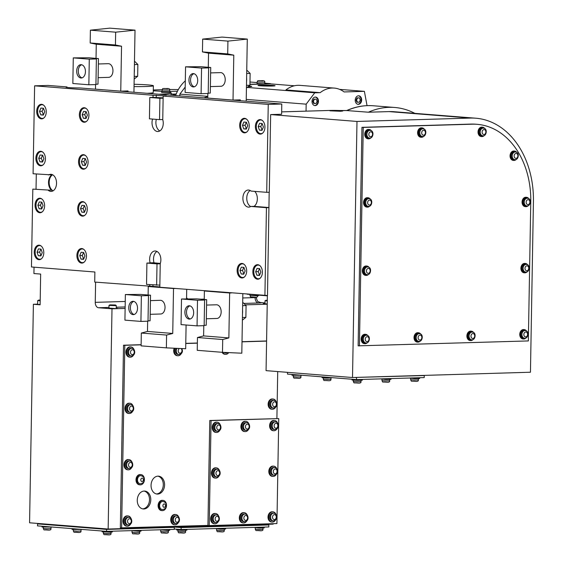 <?xml version="1.0" encoding="UTF-8"?>
<svg xmlns="http://www.w3.org/2000/svg" width="563" height="563" viewBox="0 0 563 563"><rect width="100%" height="100%" fill="white"/><g stroke="black" fill="none" stroke-linecap="round" stroke-linejoin="round"><path stroke-width="0.84" d="M189.893 305.857A6.672 4.377 -91.7 0 0 186.515 312.514A6.672 4.377 -91.7 0 0 190.28 318.961M189.161 319.094A6.672 4.377 -91.7 0 0 189.478 319.101A6.672 4.377 -91.7 0 0 193.651 312.303A6.672 4.377 -91.7 0 0 189.084 305.765A6.672 4.377 -91.7 0 0 184.896 312.324A6.672 4.377 -91.7 0 0 189.161 319.094M273.21 523.681L273.203 524.132L108.159 529.037L29.572 522.788L33.386 304.266L40.121 304.801L40.656 274.075L33.921 273.541L34.033 267.165M37.637 304.14L33.386 304.266M32.816 189.112L51.557 190.252L32.816 189.112L31.458 266.961L94.887 272.006L94.718 282.077L159.836 286.905M36.039 189.013L36.306 174.002M66.983 87.42L66.99 86.927L48.158 85.428L34.617 85.829L33.083 173.749L51.824 174.889A8.551 5.609 88.3 0 0 48.524 182.313A8.551 5.609 88.3 0 0 51.557 190.252M178.337 89.559L169.639 89.496M162.067 89.721L153.291 89.981M125.127 308.418L112.002 308.813L98.532 307.743A5.13 3.364 -91.7 0 1 95.253 302.352L95.604 282.147M158.942 94.239A39.326 2.125 1 0 0 171.201 92.909L171.173 94.619A39.326 2.125 -179 0 1 169.977 95.112M162.031 91.262L161.602 91.361A39.326 2.125 1 0 0 161.532 91.34A39.326 2.125 1 0 0 153.277 90.812M171.201 92.909A39.326 2.125 1 0 0 170.132 92.395M170.146 91.509L161.602 91.361L161.658 92.431L170.132 92.529L170.146 91.509L169.723 91.396M147.133 93.296A21.373 1.154 1 0 0 153.249 92.599L153.368 85.766A21.373 1.154 1 0 0 134.078 84.281M134.043 86.582A21.373 1.154 1 0 0 146.028 86.512A21.373 1.154 1 0 0 153.368 85.766M162.053 89.911L162.102 91.403L169.723 91.502L169.744 90.045C169.977 88.898 169.006 88.384 166.838 88.504C161.363 88.792 163.369 87.884 162.053 89.911L169.744 90.045M115.661 32.182L90.397 30.177L109.764 28.15L135.021 30.156L115.661 32.182L115.436 44.991L121.538 46.236L96.273 44.224L90.171 42.978L115.436 44.991M197.057 325.871L197.5 300.269L181.504 298.995L181.054 324.605L197.057 325.871L204.144 325.66L204.594 300.058L201.505 299.812L206.663 299.657L206.213 325.266L204.151 325.33M206.663 299.657L196.839 298.876L181.504 298.995M133.755 301.395A6.672 4.377 -91.7 0 0 130.384 308.052A6.672 4.377 -91.7 0 0 134.142 314.499M133.03 314.626A6.672 4.377 -91.7 0 0 133.34 314.633A6.672 4.377 -91.7 0 0 137.52 308.32A6.672 4.377 -91.7 0 0 132.945 301.304A6.672 4.377 -91.7 0 0 128.765 307.862A6.672 4.377 -91.7 0 0 133.03 314.626M197.5 300.269L204.594 300.058M125.366 294.533L124.923 320.136L140.919 321.41L141.369 295.8L125.366 294.533L140.708 294.414L150.532 295.195L150.082 320.797L148.02 320.861M256.271 297.18L256.264 297.482C257.622 303.429 258.846 301.247 260.036 302.465L264.983 302.95M40.191 300.797L37.7 300.565L40.205 299.98M40.128 304.569L37.637 304.337L37.7 300.565M108.955 308.088L116.091 308.644L117.927 308.461L116.224 308.214M264.976 303.457L263.259 303.64L267.228 303.985M267.228 304.203L245.341 304.85M244.053 264.3A6.84 4.49 -91.7 0 0 242.35 263.85A6.84 4.49 -91.7 0 0 238.058 270.571A6.84 4.49 -91.7 0 0 242.428 277.51A6.84 4.49 -91.7 0 0 242.752 277.524A6.84 4.49 -91.7 0 0 244.426 276.968M259.768 265.553A6.84 4.49 -91.7 0 0 258.065 265.096A6.84 4.49 -91.7 0 0 253.779 271.823A6.84 4.49 -91.7 0 0 258.15 278.762A6.84 4.49 -91.7 0 0 258.473 278.769A6.84 4.49 -91.7 0 0 260.148 278.213M262.302 120.44A6.84 4.49 -91.7 0 0 260.599 119.989A6.84 4.49 -91.7 0 0 256.306 126.717A6.84 4.49 -91.7 0 0 260.683 133.656A6.84 4.49 -91.7 0 0 261.007 133.663A6.84 4.49 -91.7 0 0 262.682 133.107M246.587 119.194A6.84 4.49 -91.7 0 0 244.877 118.737A6.84 4.49 -91.7 0 0 240.591 125.465A6.84 4.49 -91.7 0 0 244.961 132.404A6.84 4.49 -91.7 0 0 245.285 132.411A6.84 4.49 -91.7 0 0 246.96 131.862M83.831 249.423A6.84 4.49 -91.7 0 0 82.121 248.966A6.84 4.49 -91.7 0 0 77.835 255.693A6.84 4.49 -91.7 0 0 82.205 262.632A6.84 4.49 -91.7 0 0 82.529 262.639A6.84 4.49 -91.7 0 0 84.204 262.084M41.169 246.031A6.84 4.49 -91.7 0 0 39.459 245.574A6.84 4.49 -91.7 0 0 35.173 252.301A6.84 4.49 -91.7 0 0 39.544 259.24A6.84 4.49 -91.7 0 0 39.867 259.247A6.84 4.49 -91.7 0 0 41.542 258.691M41.986 199.084A6.84 4.49 -91.7 0 0 40.283 198.626A6.84 4.49 -91.7 0 0 35.99 205.354A6.84 4.49 -91.7 0 0 40.367 212.293A6.84 4.49 -91.7 0 0 40.691 212.3A6.84 4.49 -91.7 0 0 42.366 211.744M84.647 202.476A6.84 4.49 -91.7 0 0 82.944 202.018A6.84 4.49 -91.7 0 0 78.651 208.746A6.84 4.49 -91.7 0 0 83.028 215.685A6.84 4.49 -91.7 0 0 83.352 215.692A6.84 4.49 -91.7 0 0 85.027 215.143M85.47 155.529A6.84 4.49 -91.7 0 0 83.76 155.071A6.84 4.49 -91.7 0 0 79.474 161.799A6.84 4.49 -91.7 0 0 83.845 168.738A6.84 4.49 -91.7 0 0 84.168 168.745A6.84 4.49 -91.7 0 0 85.843 168.196M86.287 108.582A6.84 4.49 -91.7 0 0 84.584 108.124A6.84 4.49 -91.7 0 0 80.291 114.852A6.84 4.49 -91.7 0 0 84.668 121.791A6.84 4.49 -91.7 0 0 84.985 121.798A6.84 4.49 -91.7 0 0 86.667 121.249M42.809 152.137A6.84 4.49 -91.7 0 0 41.099 151.679A6.84 4.49 -91.7 0 0 36.813 158.407A6.84 4.49 -91.7 0 0 41.183 165.346A6.84 4.49 -91.7 0 0 41.507 165.353A6.84 4.49 -91.7 0 0 43.182 164.797M43.625 105.19A6.84 4.49 -91.7 0 0 41.922 104.732A6.84 4.49 -91.7 0 0 37.63 111.46A6.84 4.49 -91.7 0 0 42.007 118.399A6.84 4.49 -91.7 0 0 42.324 118.406A6.84 4.49 -91.7 0 0 44.005 117.85M530.452 372.234L533.428 201.519A85.499 64.33 94.5 0 0 475.735 118.202A85.499 64.33 94.5 0 0 470.45 118.075L356.984 121.446L352.515 377.52L530.452 372.234M423.65 375.401L356.597 377.393M356.597 377.604L354.683 377.449M358.145 345.379L361.946 127.724M246.545 81.748A14.962 9.824 -91.7 0 0 246.615 77.736M414.875 113.367A89.77 67.546 94.5 0 0 394.684 107.47A89.77 67.546 94.5 0 0 368.413 112.213L346.344 110.531A2.562 1.682 88.3 0 1 346.463 110.538A7.692 0.415 -179 0 1 339.123 110.489A2.562 0.76 92 0 1 339.165 110.489L330.038 110.432A2.562 1.682 88.3 0 1 330.157 110.439L281.648 111.875L330.038 110.432A2.562 1.682 88.3 0 0 329.918 110.447M108.159 529.037L112.002 308.813M241.316 267.165L239.958 270.479L241.196 273.998L243.786 274.202L245.144 270.887L243.906 267.376L241.316 267.165M259.508 275.455L260.859 272.14L259.62 268.621L257.031 268.417L255.672 271.725L256.911 275.244L259.508 275.455M259.564 123.311L258.206 126.619L259.444 130.137L262.034 130.342L263.393 127.034L262.154 123.515L259.564 123.311M243.849 122.058L242.491 125.373L243.73 128.885L246.32 129.096L247.678 125.781L246.439 122.262L243.849 122.058M83.563 259.325L84.922 256.01L83.683 252.491L81.093 252.287L79.735 255.595L80.973 259.114L83.563 259.325M40.902 255.926L42.26 252.618L41.022 249.099L38.425 248.895L37.074 252.203L38.312 255.722L40.902 255.926M41.718 208.979L43.077 205.671L41.838 202.152L39.248 201.948L37.89 205.256L39.129 208.774L41.718 208.979M84.38 212.378L85.738 209.063L84.499 205.544L81.909 205.34L80.551 208.648L81.79 212.167L84.38 212.378M85.203 165.431L86.561 162.116L85.323 158.597L82.726 158.393L81.375 161.708L82.606 165.219L85.203 165.431M86.019 118.483L87.378 115.169L86.139 111.65L83.549 111.446L82.191 114.761L83.43 118.272L86.019 118.483M42.542 162.038L43.9 158.724L42.661 155.205L40.064 155.001L38.713 158.309L39.945 161.827L42.542 162.038M43.358 115.091L44.716 111.777L43.478 108.258L40.888 108.054L39.53 111.361L40.768 114.88L43.358 115.091M423.643 375.577L354.359 377.463M477.114 124.317L475.826 124.212A79.51 59.826 94.5 0 0 470.907 124.092L361.953 127.329L358.138 345.844L528.34 340.932L530.768 201.8A79.51 59.826 94.5 0 0 477.114 124.317A79.51 59.826 94.5 0 0 472.195 124.198L363.241 127.428L359.426 345.949M246.481 85.33L249.93 85.224L246.439 87.969M246.693 73.5L250.134 73.401L249.93 85.224M246.749 70.108L250.134 73.401M315.167 105.605A4.272 3.216 94.5 0 0 318.461 101.417A4.272 3.216 94.5 0 0 315.583 97.075A4.272 3.216 94.5 0 0 312.036 101.08A4.272 3.216 94.5 0 0 314.9 105.598A4.272 3.216 94.5 0 0 315.167 105.605M358.364 104.324A4.272 3.216 94.5 0 0 361.657 100.137A4.272 3.216 94.5 0 0 358.779 95.794A4.272 3.216 94.5 0 0 355.232 99.799A4.272 3.216 94.5 0 0 358.096 104.317A4.272 3.216 94.5 0 0 358.364 104.324M306.047 111.143L306.173 104.162L314.745 92.818L320.178 92.656A31.634 23.801 -85.5 0 1 334.183 88.081A31.634 23.801 -85.5 0 1 344.127 91.945L364.388 91.347L367.048 105.654M317.103 101.284L316.209 99.172L314.351 99.229L313.38 101.389L314.274 103.501L316.132 103.444L317.103 101.284M360.299 99.996L359.405 97.892L357.54 97.948L356.576 100.108L357.47 102.213L359.328 102.163L360.299 99.996M40.198 300.255L38.573 300.072M123.522 345.583L120.348 527.418M243.779 267.362L242.533 270.402L239.958 270.479M242.533 270.402L243.899 273.928M243.772 273.921L241.196 273.998M259.501 268.614L258.255 271.655L259.613 275.18M259.494 275.166L256.911 275.244M258.255 271.655L255.672 271.725M262.034 123.508L260.789 126.541L258.206 126.619M260.789 126.541L262.147 130.074M262.02 130.06L259.444 130.137M246.312 122.255L245.067 125.296L242.491 125.373M245.067 125.296L246.432 128.821M246.305 128.807L243.73 128.885M83.556 252.484L82.311 255.525L83.676 259.05M83.549 259.036L80.973 259.114M82.311 255.525L79.735 255.595M40.895 249.092L39.649 252.125L41.015 255.658M40.888 255.644L38.312 255.722M39.649 252.125L37.074 252.203M41.718 202.145L40.473 205.178L41.831 208.711M41.704 208.697L39.129 208.774M40.473 205.178L37.89 205.256M84.38 205.537L83.134 208.577L84.492 212.103M84.366 212.089L81.79 212.167M83.134 208.577L80.551 208.648M85.196 158.59L83.95 161.63L85.316 165.156M85.189 165.142L82.606 165.219M83.95 161.63L81.375 161.708M86.012 111.643L84.774 114.683L86.132 118.209M86.005 118.202L83.43 118.272M84.774 114.683L82.191 114.761M42.535 155.198L41.289 158.238L42.654 161.764M42.528 161.75L39.945 161.827M41.289 158.238L38.713 158.309M43.351 108.251L42.112 111.291L43.471 114.817M43.344 114.803L40.768 114.88M42.112 111.291L39.53 111.361M287.51 372.347L287.475 374.106L356.52 379.603L424.213 377.59L424.249 375.627M356.52 379.603L356.555 377.639M363.241 127.428L361.953 127.329M314.626 105.562A4.272 3.216 94.5 0 0 317.884 101.544A4.272 3.216 94.5 0 0 315.301 97.068M357.815 104.275A4.272 3.216 94.5 0 0 361.08 100.263A4.272 3.216 94.5 0 0 358.49 95.787M267.376 295.54L266.067 370.644L352.515 377.52M268.248 524.28L268.234 524.983L181.202 527.566L181.216 526.862M181.202 527.566L174.797 527.052M173.693 527.088L106.639 529.382L106.646 528.917M106.639 529.382L38.157 523.935L38.164 523.47M40.205 300.044L39.473 300.065L40.205 300.192M115.415 304.984L116.267 305.505L115.021 305.632L109.004 305.378L109.876 304.886L115.415 304.984L109.876 304.886M267.284 300.966L265.018 300.748L267.298 300.163M418.225 332.747A4.701 3.54 94.5 0 0 417.943 332.705A4.701 3.54 94.5 0 0 414.044 337.117A4.701 3.54 94.5 0 0 417.197 342.086A4.701 3.54 94.5 0 0 417.479 342.093M366.548 266.032A4.701 3.54 94.5 0 0 366.274 265.989A4.701 3.54 94.5 0 0 362.368 270.402A4.701 3.54 94.5 0 0 365.528 275.363A4.701 3.54 94.5 0 0 365.809 275.377M368.934 129.455A4.701 3.54 94.5 0 0 368.652 129.42A4.701 3.54 94.5 0 0 364.754 133.825A4.701 3.54 94.5 0 0 367.906 138.794A4.701 3.54 94.5 0 0 368.188 138.801M482.224 127.196A4.701 3.54 94.5 0 0 481.949 127.154A4.701 3.54 94.5 0 0 478.05 131.566A4.701 3.54 94.5 0 0 481.203 136.535A4.701 3.54 94.5 0 0 481.485 136.542M526.264 197.303A4.701 3.54 94.5 0 0 525.983 197.261A4.701 3.54 94.5 0 0 522.084 201.674A4.701 3.54 94.5 0 0 525.237 206.635A4.701 3.54 94.5 0 0 525.518 206.649M523.956 329.608A4.701 3.54 94.5 0 0 523.674 329.566A4.701 3.54 94.5 0 0 519.776 333.979A4.701 3.54 94.5 0 0 522.928 338.94A4.701 3.54 94.5 0 0 523.21 338.954M525.11 263.456A4.701 3.54 94.5 0 0 524.829 263.414A4.701 3.54 94.5 0 0 520.93 267.826A4.701 3.54 94.5 0 0 524.083 272.788A4.701 3.54 94.5 0 0 524.364 272.802M514.258 151.046A4.701 3.54 94.5 0 0 513.977 151.011A4.701 3.54 94.5 0 0 510.078 155.416A4.701 3.54 94.5 0 0 513.231 160.385A4.701 3.54 94.5 0 0 513.512 160.392M421.8 127.885A4.701 3.54 94.5 0 0 421.518 127.85A4.701 3.54 94.5 0 0 417.619 132.256A4.701 3.54 94.5 0 0 420.772 137.224A4.701 3.54 94.5 0 0 421.054 137.231M367.745 197.74A4.701 3.54 94.5 0 0 367.463 197.704A4.701 3.54 94.5 0 0 363.564 202.11A4.701 3.54 94.5 0 0 366.717 207.078A4.701 3.54 94.5 0 0 366.999 207.085M365.359 334.316A4.701 3.54 94.5 0 0 365.077 334.281A4.701 3.54 94.5 0 0 361.179 338.687A4.701 3.54 94.5 0 0 364.331 343.655A4.701 3.54 94.5 0 0 364.613 343.662M471.09 331.178A4.701 3.54 94.5 0 0 470.809 331.135A4.701 3.54 94.5 0 0 466.91 335.548A4.701 3.54 94.5 0 0 470.063 340.516A4.701 3.54 94.5 0 0 470.344 340.524M249.944 84.443L270.085 83.845L294.386 85.78M339.602 89.376L364.388 91.347M246.242 99.398L306.173 104.162M207.782 96.667A94.042 61.733 -91.7 0 0 204.017 97.821M179.836 95.9L179.871 94.12L207.789 96.343M316.209 99.172L313.788 99.187L312.817 101.347L313.711 103.451L314.274 103.501M359.405 97.892L356.984 97.906L356.013 100.066L356.907 102.17L357.47 102.213M268.234 524.948L181.159 527.594L174.474 527.067M173.686 527.355L106.597 529.41L38.157 523.907M141.123 344.69L123.529 345.218L120.341 527.883L207.937 525.42M266.588 340.967L242.013 341.699M197.36 343.022L185.769 343.367M156.465 493.962A8.98 6.756 94.5 0 0 163.298 484.799A8.98 6.756 94.5 0 0 157.879 476.143M142.671 508.875A8.98 6.756 94.5 0 0 149.505 499.712A8.98 6.756 94.5 0 0 144.093 491.063M267.291 300.424L265.898 300.255M302.24 375.282L291.979 375.247L291.993 374.465M362.312 379.427L362.298 380.201L357.167 380.391L352.037 380.025L352.051 379.244M419.688 377.724L419.674 378.498L414.544 378.688L409.421 378.026M391.004 378.575L390.989 379.349L385.852 379.539L380.736 378.878M332.269 377.667L327.131 378.005L322.008 377.632L322.022 376.858M420.807 334.197A4.701 3.54 94.5 0 0 418.506 332.754A4.701 3.54 94.5 0 0 414.607 337.16A4.701 3.54 94.5 0 0 417.76 342.128A4.701 3.54 94.5 0 0 418.049 342.135A4.701 3.54 94.5 0 0 420.258 341.065M369.131 267.481A4.701 3.54 94.5 0 0 366.83 266.039A4.701 3.54 94.5 0 0 362.931 270.444A4.701 3.54 94.5 0 0 366.084 275.413A4.701 3.54 94.5 0 0 366.379 275.42A4.701 3.54 94.5 0 0 368.589 274.35M371.517 130.912A4.701 3.54 94.5 0 0 369.215 129.462A4.701 3.54 94.5 0 0 365.317 133.867A4.701 3.54 94.5 0 0 368.469 138.836A4.701 3.54 94.5 0 0 368.758 138.843A4.701 3.54 94.5 0 0 370.968 137.773M484.806 128.645A4.701 3.54 94.5 0 0 482.505 127.203A4.701 3.54 94.5 0 0 478.606 131.608A4.701 3.54 94.5 0 0 481.766 136.577A4.701 3.54 94.5 0 0 482.055 136.584A4.701 3.54 94.5 0 0 484.264 135.514M528.847 198.753A4.701 3.54 94.5 0 0 526.546 197.31A4.701 3.54 94.5 0 0 522.647 201.716A4.701 3.54 94.5 0 0 525.8 206.684A4.701 3.54 94.5 0 0 526.088 206.691A4.701 3.54 94.5 0 0 528.298 205.622M526.539 331.058A4.701 3.54 94.5 0 0 524.237 329.615A4.701 3.54 94.5 0 0 520.339 334.021A4.701 3.54 94.5 0 0 523.491 338.989A4.701 3.54 94.5 0 0 523.78 338.996A4.701 3.54 94.5 0 0 525.99 337.927M527.693 264.906A4.701 3.54 94.5 0 0 525.392 263.463A4.701 3.54 94.5 0 0 521.493 267.868A4.701 3.54 94.5 0 0 524.646 272.837A4.701 3.54 94.5 0 0 524.934 272.844A4.701 3.54 94.5 0 0 527.144 271.774M516.841 152.496A4.701 3.54 94.5 0 0 514.54 151.053A4.701 3.54 94.5 0 0 510.641 155.458A4.701 3.54 94.5 0 0 513.794 160.427A4.701 3.54 94.5 0 0 514.082 160.434A4.701 3.54 94.5 0 0 516.292 159.364M424.382 129.335A4.701 3.54 94.5 0 0 422.081 127.892A4.701 3.54 94.5 0 0 418.182 132.298A4.701 3.54 94.5 0 0 421.335 137.266A4.701 3.54 94.5 0 0 421.624 137.273A4.701 3.54 94.5 0 0 423.833 136.204M370.327 199.196A4.701 3.54 94.5 0 0 368.026 197.747A4.701 3.54 94.5 0 0 364.12 202.159A4.701 3.54 94.5 0 0 367.28 207.128A4.701 3.54 94.5 0 0 367.569 207.135A4.701 3.54 94.5 0 0 369.778 206.065M367.942 335.766A4.701 3.54 94.5 0 0 365.64 334.323A4.701 3.54 94.5 0 0 361.742 338.729A4.701 3.54 94.5 0 0 364.894 343.697A4.701 3.54 94.5 0 0 365.183 343.704A4.701 3.54 94.5 0 0 367.393 342.635M473.673 332.627A4.701 3.54 94.5 0 0 471.372 331.185A4.701 3.54 94.5 0 0 467.473 335.59A4.701 3.54 94.5 0 0 470.626 340.559A4.701 3.54 94.5 0 0 470.914 340.566A4.701 3.54 94.5 0 0 473.124 339.496M248.114 86.653A7.122 0.387 1 0 0 249.296 86.632A7.122 0.387 1 0 0 251.745 86.378A7.122 0.387 1 0 0 248.916 86.026M272.154 86.055A8.551 0.464 1 0 0 275.089 85.752A8.551 0.464 1 0 0 266.552 85.147A8.551 0.464 1 0 0 257.995 85.456A8.551 0.464 1 0 0 262.998 85.963A8.551 0.464 1 0 0 272.154 86.055M247.115 87.441L314.745 92.818M334.183 88.081L299.945 85.358A31.634 23.801 94.5 0 0 285.934 89.932L320.178 92.656M185.199 87.068L179.871 94.12M312.817 101.347L313.38 101.389M313.788 99.187L314.351 99.229M356.013 100.066L356.576 100.108M356.984 97.906L357.54 97.948M174.263 529.016L181.124 529.558L268.804 526.954L268.84 524.99M181.124 529.558L181.159 527.594M37.552 523.921L37.517 525.884L106.562 531.373L174.256 529.368L174.291 527.404M106.562 531.373L106.597 529.41M141.116 344.837L124.817 345.316L121.629 527.981M124.817 345.316L123.529 345.218M266.581 341.108L242.006 341.84M197.36 343.163L185.769 343.507M276.897 418.499L277.721 371.566M114.514 305.019L110.777 304.886L114.514 305.019M267.298 300.234L266.799 300.248L267.291 300.368M417.83 341.277L418.781 341.354A3.85 2.892 94.5 0 1 416.198 337.286A3.85 2.892 94.5 0 1 419.393 333.683L418.436 333.606A3.85 2.892 94.5 0 0 415.248 337.209A3.85 2.892 94.5 0 0 417.83 341.277A3.85 2.892 94.5 0 0 418.063 341.284M366.154 274.561L367.111 274.638A3.85 2.892 94.5 0 1 364.528 270.571A3.85 2.892 94.5 0 1 367.716 266.968L366.766 266.89A3.85 2.892 94.5 0 0 363.571 270.493A3.85 2.892 94.5 0 0 366.154 274.561A3.85 2.892 94.5 0 0 366.393 274.568M368.54 137.984L369.49 138.062A3.85 2.892 94.5 0 1 366.914 134.001A3.85 2.892 94.5 0 1 370.102 130.391L369.145 130.313A3.85 2.892 94.5 0 0 365.957 133.924A3.85 2.892 94.5 0 0 368.54 137.984A3.85 2.892 94.5 0 0 368.779 137.991M481.829 135.725L482.787 135.803A3.85 2.892 94.5 0 1 480.204 131.735A3.85 2.892 94.5 0 1 483.392 128.132L482.442 128.054A3.85 2.892 94.5 0 0 479.247 131.658A3.85 2.892 94.5 0 0 481.829 135.725A3.85 2.892 94.5 0 0 482.069 135.732M525.87 205.833L526.82 205.91A3.85 2.892 94.5 0 1 524.237 201.843A3.85 2.892 94.5 0 1 527.432 198.239L526.475 198.162A3.85 2.892 94.5 0 0 523.287 201.765A3.85 2.892 94.5 0 0 525.87 205.833A3.85 2.892 94.5 0 0 526.102 205.84M523.555 338.138L524.512 338.208A3.85 2.892 94.5 0 1 521.929 334.148A3.85 2.892 94.5 0 1 525.124 330.544L524.167 330.467A3.85 2.892 94.5 0 0 520.979 334.07A3.85 2.892 94.5 0 0 523.555 338.138A3.85 2.892 94.5 0 0 523.794 338.145M524.709 271.985L525.666 272.056A3.85 2.892 94.5 0 1 523.083 267.995A3.85 2.892 94.5 0 1 526.278 264.392L525.321 264.314A3.85 2.892 94.5 0 0 522.133 267.918A3.85 2.892 94.5 0 0 524.709 271.985A3.85 2.892 94.5 0 0 524.948 271.992M513.857 159.575L514.814 159.653A3.85 2.892 94.5 0 1 512.231 155.585A3.85 2.892 94.5 0 1 515.426 151.982L514.469 151.904A3.85 2.892 94.5 0 0 511.281 155.508A3.85 2.892 94.5 0 0 513.857 159.575A3.85 2.892 94.5 0 0 514.096 159.582M421.405 136.415L422.356 136.492A3.85 2.892 94.5 0 1 419.78 132.425A3.85 2.892 94.5 0 1 422.968 128.821L422.011 128.744A3.85 2.892 94.5 0 0 418.823 132.354A3.85 2.892 94.5 0 0 421.405 136.415A3.85 2.892 94.5 0 0 421.638 136.422M367.343 206.276L368.301 206.347A3.85 2.892 94.5 0 1 365.718 202.286A3.85 2.892 94.5 0 1 368.913 198.676L367.956 198.605A3.85 2.892 94.5 0 0 364.768 202.208A3.85 2.892 94.5 0 0 367.343 206.276A3.85 2.892 94.5 0 0 367.583 206.276M364.965 342.846L365.915 342.923A3.85 2.892 94.5 0 1 363.332 338.856A3.85 2.892 94.5 0 1 366.527 335.252L365.57 335.175A3.85 2.892 94.5 0 0 362.382 338.778A3.85 2.892 94.5 0 0 364.965 342.846A3.85 2.892 94.5 0 0 365.197 342.853M470.689 339.707L471.646 339.785A3.85 2.892 94.5 0 1 469.063 335.717A3.85 2.892 94.5 0 1 472.258 332.114L471.301 332.036A3.85 2.892 94.5 0 0 468.113 335.639A3.85 2.892 94.5 0 0 470.689 339.707A3.85 2.892 94.5 0 0 470.928 339.714M269.818 86.09A8.551 0.464 1 0 0 263.252 85.977M249.944 84.239L270.444 83.873M270.451 83.634L264.772 83.183M257.087 82.571L249.986 82.008M267.369 295.842L247.108 294.196M163.052 500.394L162.383 500.345A5.13 3.857 94.5 0 0 158.126 505.152A5.13 3.857 94.5 0 0 161.567 510.571L162.243 510.627A5.13 3.857 94.5 0 0 166.514 505.398A5.13 3.857 94.5 0 0 163.052 500.394A5.13 3.857 94.5 0 0 158.801 505.208A5.13 3.857 94.5 0 0 162.243 510.627M276.166 401.729A5.13 3.857 94.5 0 0 273.076 399.019L272.401 398.963A5.13 3.857 94.5 0 0 268.15 403.777A5.13 3.857 94.5 0 0 271.591 409.195L272.267 409.245A5.13 3.857 94.5 0 0 275.743 407.056M131.08 518.657A5.13 3.857 94.5 0 0 127.984 515.94L127.315 515.891A5.13 3.857 94.5 0 0 123.058 520.698A5.13 3.857 94.5 0 0 126.499 526.116L127.175 526.173A5.13 3.857 94.5 0 0 130.651 523.977M133.044 405.979A5.13 3.857 94.5 0 0 129.954 403.27L129.279 403.214A5.13 3.857 94.5 0 0 125.028 408.027A5.13 3.857 94.5 0 0 128.47 413.446L129.138 413.495A5.13 3.857 94.5 0 0 132.622 411.307M174.213 348.223A5.13 3.857 94.5 0 0 177.155 355.689L177.831 355.746A5.13 3.857 94.5 0 0 181.314 353.557M150.793 499.817A8.98 6.756 94.5 0 0 144.74 491.07A8.98 6.756 94.5 0 0 137.295 499.48A8.98 6.756 94.5 0 0 143.312 508.966A8.98 6.756 94.5 0 0 150.793 499.817M164.586 484.905A8.98 6.756 94.5 0 0 158.527 476.157A8.98 6.756 94.5 0 0 151.088 484.567A8.98 6.756 94.5 0 0 157.105 494.054A8.98 6.756 94.5 0 0 164.586 484.905M222.111 352.297A5.13 3.857 94.5 0 0 224.862 354.275L225.538 354.324A5.13 3.857 94.5 0 0 228.719 352.614M134.029 349.644A5.13 3.857 94.5 0 0 130.94 346.935L130.264 346.878A5.13 3.857 94.5 0 0 126.006 351.685A5.13 3.857 94.5 0 0 129.448 357.104L130.123 357.16A5.13 3.857 94.5 0 0 133.607 354.971M132.059 462.322A5.13 3.857 94.5 0 0 128.969 459.605L128.294 459.556A5.13 3.857 94.5 0 0 124.043 464.362A5.13 3.857 94.5 0 0 127.484 469.781L128.16 469.831A5.13 3.857 94.5 0 0 131.636 467.642M178.788 517.235A5.13 3.857 94.5 0 0 175.698 514.526L175.023 514.469A5.13 3.857 94.5 0 0 170.765 519.276A5.13 3.857 94.5 0 0 174.206 524.702L174.882 524.751A5.13 3.857 94.5 0 0 178.358 522.563M140.954 474.609L140.278 474.553A5.13 3.857 94.5 0 0 136.021 479.359A5.13 3.857 94.5 0 0 139.462 484.778L140.138 484.834A5.13 3.857 94.5 0 0 144.417 479.606A5.13 3.857 94.5 0 0 140.954 474.609A5.13 3.857 94.5 0 0 136.696 479.416A5.13 3.857 94.5 0 0 140.138 484.834M209.76 420.857L207.944 525.019M175.6 95.562A33.984 25.574 -85.5 0 1 185.311 80.882M257.094 82.064L257.066 83.514L263.442 83.781L264.765 83.648L264.786 82.198C265.018 81.044 264.047 80.53 261.879 80.65C256.404 80.938 258.41 80.037 257.094 82.064L264.786 82.198M186.916 529.389L186.902 530.163L181.772 530.353L176.648 529.987L176.662 529.206M264.279 527.088L264.265 527.869L259.135 528.052L254.019 527.397M225.601 528.242L225.587 529.016L220.45 529.206L215.333 528.544M112.354 531.205L112.34 531.979L110.58 532.162L102.079 531.803L102.093 531.022M52.282 527.059L42.021 527.024L42.035 526.243M169.73 529.501L169.716 530.276L167.957 530.452L159.463 529.804M82.311 529.445L72.05 529.41L72.064 528.636M141.039 530.353L141.031 531.127L139.265 531.303L130.778 530.656M273.076 399.019A5.13 3.857 94.5 0 0 268.825 403.826A5.13 3.857 94.5 0 0 272.267 409.245M127.984 515.94A5.13 3.857 94.5 0 0 123.733 520.747A5.13 3.857 94.5 0 0 127.175 526.173M129.954 403.27A5.13 3.857 94.5 0 0 125.697 408.076A5.13 3.857 94.5 0 0 129.138 413.495M174.896 348.251A5.13 3.857 94.5 0 0 177.831 355.746M222.779 352.339A5.13 3.857 94.5 0 0 225.538 354.324M130.94 346.935A5.13 3.857 94.5 0 0 126.682 351.741A5.13 3.857 94.5 0 0 130.123 357.16M128.969 459.605A5.13 3.857 94.5 0 0 124.719 464.412A5.13 3.857 94.5 0 0 128.16 469.831M175.698 514.526A5.13 3.857 94.5 0 0 171.441 519.332A5.13 3.857 94.5 0 0 174.882 524.751M475.735 118.202L394.346 111.734A85.499 64.33 94.5 0 0 389.054 111.601L368.413 112.213M162.967 501.464A4.061 3.054 94.5 0 0 159.603 505.271A4.061 3.054 94.5 0 0 162.327 509.557C164.959 509.205 166.282 507.861 166.289 505.511C166.444 503.413 165.339 502.062 162.967 501.464M273.928 400.37L272.978 400.3A3.85 2.892 94.5 0 0 269.783 403.903A3.85 2.892 94.5 0 0 272.365 407.971L273.322 408.041C275.68 407.689 276.862 406.395 276.862 404.178C276.707 401.806 275.729 400.532 273.928 400.37A3.85 2.892 94.5 0 0 270.74 403.981A3.85 2.892 94.5 0 0 273.322 408.041M128.843 517.298L127.885 517.221A3.85 2.892 94.5 0 0 124.697 520.824A3.85 2.892 94.5 0 0 127.273 524.892L128.23 524.969C130.595 524.61 131.77 523.323 131.77 521.099C131.622 518.727 130.644 517.46 128.843 517.298A3.85 2.892 94.5 0 0 125.648 520.902A3.85 2.892 94.5 0 0 128.23 524.969M130.806 404.621L129.849 404.551A3.85 2.892 94.5 0 0 126.661 408.154A3.85 2.892 94.5 0 0 129.244 412.222L130.194 412.292C132.558 411.94 133.741 410.645 133.741 408.428C133.586 406.05 132.608 404.783 130.806 404.621A3.85 2.892 94.5 0 0 127.618 408.231A3.85 2.892 94.5 0 0 130.194 412.292M176.015 348.3A3.85 2.892 94.5 0 0 175.55 352.234A3.85 2.892 94.5 0 0 177.936 354.465L178.886 354.542C181.251 354.183 182.433 352.895 182.433 350.672L181.94 348.567M224.222 352.41A3.85 2.892 94.5 0 0 225.643 353.05L228.479 352.6M131.791 348.286L130.834 348.216A3.85 2.892 94.5 0 0 127.646 351.819A3.85 2.892 94.5 0 0 130.229 355.879L131.179 355.957C133.544 355.598 134.719 354.31 134.719 352.093C134.571 349.714 133.593 348.448 131.791 348.286A3.85 2.892 94.5 0 0 128.596 351.896A3.85 2.892 94.5 0 0 131.179 355.957M129.821 460.963L128.871 460.886A3.85 2.892 94.5 0 0 125.676 464.489A3.85 2.892 94.5 0 0 128.258 468.557L129.216 468.627C131.573 468.275 132.755 466.987 132.755 464.764C132.601 462.392 131.629 461.118 129.821 460.963A3.85 2.892 94.5 0 0 126.633 464.566A3.85 2.892 94.5 0 0 129.216 468.627M176.55 515.877L175.593 515.807A3.85 2.892 94.5 0 0 172.405 519.41A3.85 2.892 94.5 0 0 174.98 523.477L175.938 523.548C178.302 523.196 179.477 521.901 179.477 519.684C179.33 517.306 178.351 516.039 176.55 515.877A3.85 2.892 94.5 0 0 173.355 519.487A3.85 2.892 94.5 0 0 175.938 523.548M140.87 475.672A4.061 3.054 94.5 0 0 137.499 479.479A4.061 3.054 94.5 0 0 140.222 483.772C142.854 483.413 144.177 482.069 144.184 479.725C144.339 477.628 143.234 476.277 140.87 475.672M209.767 420.491L207.937 525.483L209.225 525.582L276.919 523.576L278.755 418.583L209.767 420.491L211.062 420.596L209.225 525.582M278.755 418.583L211.062 420.596M220.267 424.924A5.13 3.857 94.5 0 0 217.177 422.208L216.502 422.159A5.13 3.857 94.5 0 0 212.251 426.965A5.13 3.857 94.5 0 0 215.692 432.384L216.368 432.44A5.13 3.857 94.5 0 0 219.844 430.245M218.676 516.257A5.13 3.857 94.5 0 0 215.587 513.54L214.911 513.491A5.13 3.857 94.5 0 0 210.653 518.298A5.13 3.857 94.5 0 0 214.095 523.717L214.77 523.773A5.13 3.857 94.5 0 0 218.254 521.577M276.053 514.554A5.13 3.857 94.5 0 0 272.964 511.837L272.288 511.788A5.13 3.857 94.5 0 0 268.037 516.595A5.13 3.857 94.5 0 0 271.479 522.014L272.147 522.063A5.13 3.857 94.5 0 0 275.631 519.874M277.65 423.221A5.13 3.857 94.5 0 0 274.554 420.505L273.885 420.455A5.13 3.857 94.5 0 0 269.628 425.262A5.13 3.857 94.5 0 0 273.069 430.681L273.745 430.73A5.13 3.857 94.5 0 0 277.221 428.542M276.848 468.888A5.13 3.857 94.5 0 0 273.759 466.171L273.083 466.122A5.13 3.857 94.5 0 0 268.832 470.928A5.13 3.857 94.5 0 0 272.274 476.347L272.949 476.397A5.13 3.857 94.5 0 0 276.426 474.208M247.361 515.405A5.13 3.857 94.5 0 0 244.272 512.689L243.603 512.64A5.13 3.857 94.5 0 0 239.345 517.446A5.13 3.857 94.5 0 0 242.787 522.865L243.462 522.921A5.13 3.857 94.5 0 0 246.939 520.726M219.471 470.591A5.13 3.857 94.5 0 0 216.382 467.874L215.706 467.825A5.13 3.857 94.5 0 0 211.456 472.631A5.13 3.857 94.5 0 0 214.897 478.05L215.566 478.107A5.13 3.857 94.5 0 0 219.049 475.911M248.959 424.073A5.13 3.857 94.5 0 0 245.869 421.356L245.194 421.307A5.13 3.857 94.5 0 0 240.943 426.114A5.13 3.857 94.5 0 0 244.377 431.532L245.053 431.589A5.13 3.857 94.5 0 0 248.536 429.393M217.177 422.208A5.13 3.857 94.5 0 0 212.927 427.014A5.13 3.857 94.5 0 0 216.368 432.44M215.587 513.54A5.13 3.857 94.5 0 0 211.329 518.354A5.13 3.857 94.5 0 0 214.77 523.773M272.964 511.837A5.13 3.857 94.5 0 0 268.706 516.644A5.13 3.857 94.5 0 0 272.147 522.063M274.554 420.505A5.13 3.857 94.5 0 0 270.303 425.311A5.13 3.857 94.5 0 0 273.745 430.73M273.759 466.171A5.13 3.857 94.5 0 0 269.508 470.978A5.13 3.857 94.5 0 0 272.949 476.397M244.272 512.689A5.13 3.857 94.5 0 0 240.021 517.496A5.13 3.857 94.5 0 0 243.462 522.921M216.382 467.874A5.13 3.857 94.5 0 0 212.124 472.681A5.13 3.857 94.5 0 0 215.566 478.107M245.869 421.356A5.13 3.857 94.5 0 0 241.611 426.163A5.13 3.857 94.5 0 0 245.053 431.589M218.029 423.566L217.079 423.489A3.85 2.892 94.5 0 0 213.884 427.092A3.85 2.892 94.5 0 0 216.466 431.159L217.424 431.237C219.781 430.878 220.963 429.59 220.963 427.366C220.809 424.995 219.837 423.728 218.029 423.566A3.85 2.892 94.5 0 0 214.841 427.169A3.85 2.892 94.5 0 0 217.424 431.237M216.438 514.899L215.481 514.821A3.85 2.892 94.5 0 0 212.293 518.424A3.85 2.892 94.5 0 0 214.876 522.492L215.826 522.57C218.191 522.211 219.373 520.923 219.366 518.699C219.218 516.327 218.24 515.061 216.438 514.899A3.85 2.892 94.5 0 0 213.243 518.502A3.85 2.892 94.5 0 0 215.826 522.57M273.815 513.196L272.858 513.118A3.85 2.892 94.5 0 0 269.67 516.721A3.85 2.892 94.5 0 0 272.253 520.789L273.203 520.866C275.567 520.508 276.75 519.22 276.75 516.996C276.595 514.624 275.617 513.357 273.815 513.196A3.85 2.892 94.5 0 0 270.627 516.799A3.85 2.892 94.5 0 0 273.203 520.866M275.413 421.863L274.455 421.786A3.85 2.892 94.5 0 0 271.267 425.389A3.85 2.892 94.5 0 0 273.843 429.456L274.8 429.534C277.158 429.175 278.34 427.887 278.34 425.663C278.192 423.292 277.214 422.025 275.413 421.863A3.85 2.892 94.5 0 0 272.218 425.466A3.85 2.892 94.5 0 0 274.8 429.534M274.61 467.529L273.66 467.452A3.85 2.892 94.5 0 0 270.465 471.055A3.85 2.892 94.5 0 0 273.048 475.123L274.005 475.2C276.363 474.841 277.545 473.553 277.545 471.33C277.39 468.958 276.419 467.691 274.61 467.529A3.85 2.892 94.5 0 0 271.422 471.132A3.85 2.892 94.5 0 0 274.005 475.2M245.123 514.047L244.173 513.97A3.85 2.892 94.5 0 0 240.978 517.573A3.85 2.892 94.5 0 0 243.561 521.641L244.518 521.718C246.876 521.359 248.058 520.071 248.058 517.847C247.91 515.476 246.932 514.209 245.123 514.047A3.85 2.892 94.5 0 0 241.935 517.65A3.85 2.892 94.5 0 0 244.518 521.718M217.234 469.232L216.276 469.155A3.85 2.892 94.5 0 0 213.088 472.758A3.85 2.892 94.5 0 0 215.671 476.826L216.621 476.903C218.986 476.544 220.168 475.256 220.168 473.033C220.013 470.661 219.035 469.394 217.234 469.232A3.85 2.892 94.5 0 0 214.046 472.836A3.85 2.892 94.5 0 0 216.621 476.903M246.721 422.714L245.764 422.637A3.85 2.892 94.5 0 0 242.576 426.24A3.85 2.892 94.5 0 0 245.158 430.308L246.108 430.385C248.473 430.026 249.655 428.739 249.655 426.515C249.5 424.143 248.522 422.876 246.721 422.714A3.85 2.892 94.5 0 0 243.533 426.318A3.85 2.892 94.5 0 0 246.108 430.385M108.342 77.349A6.84 4.49 -91.7 0 0 108.666 77.356A6.84 4.49 -91.7 0 0 112.952 70.628A6.84 4.49 -91.7 0 0 108.582 63.689A6.84 4.49 -91.7 0 0 108.258 63.682L98.356 63.978M90.397 30.177L90.171 42.978M95.569 84.57L95.492 89.144L120.749 91.157L128.033 90.939L128.019 91.79L102.762 89.728M133.938 92.248L135.021 30.156M134.283 72.817A14.962 9.824 -91.7 0 0 134.353 68.806M134.487 61.177L137.865 64.471L137.661 76.301L134.17 79.038M134.423 64.576L137.865 64.471M134.219 76.399L137.661 76.301M120.749 91.157L121.538 46.236M96.273 44.224L96.027 58.362M128.019 91.79L281.789 104.007L268.248 104.408L266.714 192.328L269.29 192.25L270.648 114.578L281.606 114.254L281.789 104.007M156.641 285.216L157.014 263.878L146.915 263.076L146.542 284.414L159.864 285.117L159.829 287.257L267.488 295.533L269.177 192.257M66.99 86.927A10.69 0.577 1 0 0 65.955 87.152A10.69 0.577 1 0 0 79.847 87.948L102.762 89.77M34.617 85.829L153.066 95.253L153.023 97.385L163.136 97.835M159.906 98.286L149.8 97.476L149.427 118.821L159.533 119.623L159.906 98.286L163.129 98.187L163.164 96.055L166.388 95.956L153.066 95.253M163.164 96.055L268.248 104.408M242.695 302.282L246.08 305.575L245.876 317.398L242.386 320.143M81.677 64.759A6.672 4.377 -91.7 0 0 78.299 71.417A6.672 4.377 -91.7 0 0 82.064 77.863M193.939 73.683A6.672 4.377 -91.7 0 0 190.568 80.34A6.672 4.377 -91.7 0 0 194.334 86.786M186.564 297.82L187.592 298.812M80.945 77.99A6.672 4.377 -91.7 0 0 81.262 77.997A6.672 4.377 -91.7 0 0 85.442 71.205A6.672 4.377 -91.7 0 0 80.868 64.668A6.672 4.377 -91.7 0 0 76.681 71.227A6.672 4.377 -91.7 0 0 80.945 77.99M88.841 84.774L89.285 59.164L73.289 57.89L72.838 83.5L88.841 84.774L95.928 84.563L96.379 58.953L93.289 58.707L98.448 58.559L98.004 84.161L95.935 84.225M193.215 86.92A6.672 4.377 -91.7 0 0 193.531 86.927A6.672 4.377 -91.7 0 0 197.704 80.129A6.672 4.377 -91.7 0 0 193.13 73.598A6.672 4.377 -91.7 0 0 188.95 80.15A6.672 4.377 -91.7 0 0 193.215 86.92M201.104 93.704L201.554 68.095L185.558 66.821L185.107 92.431L201.104 93.704L208.197 93.493L208.648 67.884L205.558 67.637L210.717 67.483L210.266 93.092L208.204 93.155M140.919 321.41L148.013 321.199L148.456 295.589L145.374 295.35L150.532 295.195M340.545 111.263L342.74 111.038L336.336 110.58L329.918 110.812L340.545 111.263M220.612 86.28A6.84 4.49 -91.7 0 0 220.935 86.287A6.84 4.49 -91.7 0 0 225.221 79.559A6.84 4.49 -91.7 0 0 220.851 72.62A6.84 4.49 -91.7 0 0 220.527 72.613L210.618 72.908M156.324 119.363A8.551 5.609 -91.7 0 0 159.808 130.933M156.289 95.154L156.247 97.286M159.533 119.623L162.756 119.525L163.129 98.187M250.204 190.491A8.551 5.609 -91.7 0 0 246.763 198.626A8.551 5.609 -91.7 0 0 250.676 206.537M254.729 191.378A8.551 5.609 88.3 0 1 257.333 199.295A8.551 5.609 88.3 0 1 254.04 206.354L268.917 207.536M160.314 263.435L153.361 262.759A8.551 5.609 -91.7 0 0 153.396 262.886M152.974 284.927L152.946 286.356M156.95 251.457A8.551 5.609 -91.7 0 0 154.065 262.935M146.915 263.076L153.361 262.879M157.014 263.878L160.237 263.78L159.864 285.117M52.612 174.776A8.551 5.609 -91.7 0 0 49.171 182.912A8.551 5.609 -91.7 0 0 53.084 190.822M356.984 121.446L270.648 114.578M207.838 93.5L207.761 98.075L233.019 100.087L240.302 99.869L240.288 100.721M233.019 100.087L233.8 55.167L227.705 53.914L227.924 41.113L202.666 39.107L202.441 51.909L227.705 53.914M208.296 67.293L208.542 53.154L233.8 55.167M208.542 53.154L202.441 51.909M227.924 41.113L247.291 39.086L222.033 37.081L202.666 39.107M246.207 101.178L247.291 39.086M149.8 97.476L153.023 97.385M152.573 119.067A8.551 5.609 -91.7 0 0 157.492 131.503A8.551 5.609 -91.7 0 0 157.893 131.51A8.551 5.609 -91.7 0 0 162.756 119.645L162.756 119.525M266.714 192.328L251.084 191.089A8.551 5.609 -91.7 0 0 248.248 190.027A8.551 5.609 -91.7 0 0 242.892 198.436A8.551 5.609 -91.7 0 0 248.353 207.107A8.551 5.609 -91.7 0 0 248.762 207.121A8.551 5.609 -91.7 0 0 250.816 206.452L266.447 207.691L264.913 295.61M254.04 206.354L250.816 206.452M269.023 207.613L266.447 207.691M153.361 262.759L150.138 262.858A8.551 5.609 -91.7 0 1 155.001 250.992A8.551 5.609 -91.7 0 1 160.244 263.66L160.237 263.78M149.758 284.667L149.723 286.447M48.334 190.343A8.551 5.609 -91.7 0 0 50.769 191.392A8.551 5.609 -91.7 0 0 51.17 191.406A8.551 5.609 -91.7 0 0 56.525 182.694A8.551 5.609 -91.7 0 0 50.663 174.312A8.551 5.609 -91.7 0 0 48.601 174.98M41.352 118.842A7.27 4.771 -91.7 0 0 41.697 118.856A7.27 4.771 -91.7 0 0 46.243 111.446A7.27 4.771 -91.7 0 0 41.261 104.324A7.27 4.771 -91.7 0 0 36.708 111.474A7.27 4.771 -91.7 0 0 41.352 118.842M40.536 165.789A7.27 4.771 -91.7 0 0 40.874 165.803A7.27 4.771 -91.7 0 0 45.427 158.393A7.27 4.771 -91.7 0 0 40.445 151.271A7.27 4.771 -91.7 0 0 35.884 158.421A7.27 4.771 -91.7 0 0 40.536 165.789M84.014 122.241A7.27 4.771 -91.7 0 0 84.359 122.248A7.27 4.771 -91.7 0 0 88.912 114.845A7.27 4.771 -91.7 0 0 83.922 107.716A7.27 4.771 -91.7 0 0 79.369 114.866A7.27 4.771 -91.7 0 0 84.014 122.241M83.197 169.189A7.27 4.771 -91.7 0 0 83.535 169.196A7.27 4.771 -91.7 0 0 88.088 161.785A7.27 4.771 -91.7 0 0 83.106 154.663A7.27 4.771 -91.7 0 0 78.546 161.813A7.27 4.771 -91.7 0 0 83.197 169.189M82.374 216.129A7.27 4.771 -91.7 0 0 82.719 216.143A7.27 4.771 -91.7 0 0 87.272 208.732A7.27 4.771 -91.7 0 0 82.282 201.61A7.27 4.771 -91.7 0 0 77.729 208.76A7.27 4.771 -91.7 0 0 82.374 216.129M39.713 212.737A7.27 4.771 -91.7 0 0 40.057 212.751A7.27 4.771 -91.7 0 0 44.611 205.34A7.27 4.771 -91.7 0 0 39.621 198.218A7.27 4.771 -91.7 0 0 35.068 205.361A7.27 4.771 -91.7 0 0 39.713 212.737M38.896 259.684A7.27 4.771 -91.7 0 0 39.234 259.698A7.27 4.771 -91.7 0 0 43.787 252.287A7.27 4.771 -91.7 0 0 38.805 245.165A7.27 4.771 -91.7 0 0 34.244 252.308A7.27 4.771 -91.7 0 0 38.896 259.684M81.558 263.076A7.27 4.771 -91.7 0 0 81.895 263.09A7.27 4.771 -91.7 0 0 86.449 255.679A7.27 4.771 -91.7 0 0 81.466 248.557A7.27 4.771 -91.7 0 0 76.906 255.708A7.27 4.771 -91.7 0 0 81.558 263.076M244.314 132.854A7.27 4.771 -91.7 0 0 244.652 132.861A7.27 4.771 -91.7 0 0 249.205 125.45A7.27 4.771 -91.7 0 0 244.222 118.329A7.27 4.771 -91.7 0 0 239.669 125.479A7.27 4.771 -91.7 0 0 244.314 132.854M260.029 134.1A7.27 4.771 -91.7 0 0 260.373 134.107A7.27 4.771 -91.7 0 0 264.927 126.703A7.27 4.771 -91.7 0 0 259.937 119.581A7.27 4.771 -91.7 0 0 255.384 126.724A7.27 4.771 -91.7 0 0 260.029 134.1M257.495 279.206A7.27 4.771 -91.7 0 0 257.84 279.22A7.27 4.771 -91.7 0 0 262.393 271.809A7.27 4.771 -91.7 0 0 257.411 264.687A7.27 4.771 -91.7 0 0 252.85 271.838A7.27 4.771 -91.7 0 0 257.495 279.206M241.78 277.96A7.27 4.771 -91.7 0 0 242.118 277.967A7.27 4.771 -91.7 0 0 246.671 270.564A7.27 4.771 -91.7 0 0 241.689 263.442A7.27 4.771 -91.7 0 0 237.136 270.585A7.27 4.771 -91.7 0 0 241.78 277.96M242.639 305.674L246.08 305.575M242.435 317.504L245.876 317.398M242.491 313.922A14.962 9.824 -91.7 0 0 242.562 309.91M206.325 318.771L216.882 318.461A6.84 4.49 -91.7 0 0 221.168 311.733A6.84 4.49 -91.7 0 0 216.797 304.794A6.84 4.49 -91.7 0 0 216.474 304.787L206.565 305.076M203.785 325.674L203.609 335.907L228.867 337.913L229.648 292.992L204.39 290.987L204.242 299.467M203.609 335.907L197.458 337.519L197.233 350.32L222.491 352.325L222.716 339.524L197.458 337.519M228.867 337.913L222.716 339.524M222.491 352.325L241.809 353.205L242.843 293.858M204.39 290.987L206.093 290.93M229.648 292.992L231.351 292.943M150.194 314.309L160.751 313.992A6.84 4.49 -91.7 0 0 165.036 307.271A6.84 4.49 -91.7 0 0 160.666 300.325A6.84 4.49 -91.7 0 0 160.342 300.318L150.434 300.614M147.654 321.213L147.471 331.438L172.735 333.451L173.517 288.53L148.259 286.518L148.111 294.998M147.471 331.438L141.32 333.05L141.102 345.858L166.359 347.864L166.585 335.062L141.32 333.05M172.735 333.451L166.585 335.062M166.359 347.864L185.677 348.743L186.093 325.006M186.543 298.847L186.712 289.389M148.259 286.518L153.178 286.37M173.517 288.53L175.22 288.481M98.448 58.559L88.623 57.771L73.289 57.89M89.285 59.164L96.379 58.953M210.717 67.483L200.892 66.701L185.558 66.821M201.554 68.095L208.648 67.884M141.369 295.8L148.456 295.589M171.18 93.838A41.894 2.266 -179 0 1 171.996 95.274M177.451 91.227L170.019 91.445M176.198 94.007L172.834 94.105M95.253 302.352L125.246 301.458M201.026 299.206L204.249 299.115M242.773 297.968L255.095 297.602L255.095 297.236M167.549 88.743L164.297 88.482L167.549 88.743M256.264 297.482L255.095 297.602A5.13 3.364 -91.7 0 0 258.368 302.993A8.551 0.464 -179 0 0 261.274 302.655M98.532 307.743L108.969 307.433M116.238 307.215L125.155 306.948M243.87 303.422L258.368 302.993M346.463 110.538L347.082 110.517A89.77 67.546 -85.5 0 1 373.353 105.774L394.684 107.47M472.195 124.198L470.907 124.092M300.952 375.584L300.931 376.858L297.074 376.999L293.232 376.717L293.26 375.451M361.01 380.363L360.989 381.63L357.139 381.77L353.297 381.496L353.318 380.229M418.393 378.66L418.365 379.926L414.516 380.067L410.673 379.793L410.694 378.526M389.702 379.511L389.68 380.778L385.831 380.919L381.988 380.644L382.01 379.378M330.981 377.977L330.96 379.244L327.11 379.385L323.268 379.11L323.289 377.843M419.393 333.683C423.833 333.775 422.581 341.706 419.083 341.361L418.781 341.354A3.85 2.892 94.5 0 0 419.02 341.354M367.716 266.968C372.157 267.059 370.904 274.99 367.414 274.645L367.111 274.638A3.85 2.892 94.5 0 0 367.343 274.638M370.102 130.391C374.543 130.489 373.29 138.421 369.792 138.069L369.49 138.062A3.85 2.892 94.5 0 0 369.729 138.069M483.392 128.132C487.832 128.223 486.58 136.155 483.089 135.81L482.787 135.803A3.85 2.892 94.5 0 0 483.026 135.803M527.432 198.239C531.873 198.331 530.62 206.262 527.123 205.917L526.82 205.91A3.85 2.892 94.5 0 0 527.059 205.91M525.124 330.544C529.558 330.636 528.305 338.567 524.815 338.222L524.512 338.208A3.85 2.892 94.5 0 0 524.751 338.215M526.278 264.392C530.719 264.483 529.459 272.415 525.969 272.07L525.666 272.056A3.85 2.892 94.5 0 0 525.905 272.063M515.426 151.982C519.867 152.08 518.607 160.005 515.117 159.66L514.814 159.653A3.85 2.892 94.5 0 0 515.054 159.66M422.968 128.821C427.408 128.92 426.156 136.851 422.658 136.499L422.356 136.492A3.85 2.892 94.5 0 0 422.595 136.499M368.913 198.676C373.346 198.774 372.094 206.705 368.603 206.354L368.301 206.347A3.85 2.892 94.5 0 0 368.54 206.354M366.527 335.252C370.968 335.344 369.715 343.275 366.217 342.93L365.915 342.923A3.85 2.892 94.5 0 0 366.154 342.93M472.258 332.114C476.699 332.205 475.439 340.136 471.949 339.792L471.646 339.785A3.85 2.892 94.5 0 0 471.885 339.785M419.942 340.066A2.477 1.865 94.5 0 0 421.624 336.301A2.477 1.865 94.5 0 0 418.386 336.4A2.477 1.865 94.5 0 0 419.942 340.066M368.265 273.344A2.477 1.865 94.5 0 0 369.954 269.586A2.477 1.865 94.5 0 0 366.717 269.684A2.477 1.865 94.5 0 0 368.265 273.344M370.651 136.774A2.477 1.865 94.5 0 0 372.333 133.016A2.477 1.865 94.5 0 0 369.096 133.107A2.477 1.865 94.5 0 0 370.651 136.774M483.948 134.515A2.477 1.865 94.5 0 0 485.63 130.75A2.477 1.865 94.5 0 0 482.392 130.848A2.477 1.865 94.5 0 0 483.948 134.515M527.981 204.615A2.477 1.865 94.5 0 0 529.663 200.857A2.477 1.865 94.5 0 0 526.426 200.956A2.477 1.865 94.5 0 0 527.981 204.615M525.673 336.92A2.477 1.865 94.5 0 0 527.355 333.162A2.477 1.865 94.5 0 0 524.118 333.261A2.477 1.865 94.5 0 0 525.673 336.92M526.827 270.768A2.477 1.865 94.5 0 0 528.509 267.01A2.477 1.865 94.5 0 0 525.272 267.108A2.477 1.865 94.5 0 0 526.827 270.768M515.975 158.365A2.477 1.865 94.5 0 0 517.657 154.6A2.477 1.865 94.5 0 0 514.42 154.698A2.477 1.865 94.5 0 0 515.975 158.365M423.517 135.204A2.477 1.865 94.5 0 0 425.199 131.446A2.477 1.865 94.5 0 0 421.961 131.538A2.477 1.865 94.5 0 0 423.517 135.204M369.462 205.059A2.477 1.865 94.5 0 0 371.144 201.301A2.477 1.865 94.5 0 0 367.906 201.392A2.477 1.865 94.5 0 0 369.462 205.059M367.076 341.635A2.477 1.865 94.5 0 0 368.758 337.87A2.477 1.865 94.5 0 0 365.521 337.969A2.477 1.865 94.5 0 0 367.076 341.635M472.807 338.49A2.477 1.865 94.5 0 0 474.489 334.732A2.477 1.865 94.5 0 0 471.252 334.83A2.477 1.865 94.5 0 0 472.807 338.49M257.699 295.075L257.685 295.793L249.993 295.659L250.014 294.463M262.59 80.889L259.339 80.636L262.59 80.889M185.621 530.325L185.6 531.592L181.743 531.732L177.901 531.458L177.929 530.191M262.984 528.031L262.963 529.297L259.114 529.438L255.264 529.164L255.292 527.89M224.299 529.178L224.278 530.445L220.429 530.585L216.586 530.311L216.607 529.044M111.052 532.141L111.031 533.407L107.181 533.548L103.339 533.274L103.36 532.007M50.994 527.362L50.966 528.629L47.116 528.77L43.274 528.495L43.295 527.228M168.428 530.437L168.407 531.704L164.558 531.845L160.715 531.571L160.737 530.304M81.023 529.755L81.002 531.022L77.152 531.162L73.31 530.888L73.331 529.621M139.744 531.289L139.723 532.556L135.873 532.697L132.031 532.422L132.052 531.155M165.48 505.595A1.71 1.288 94.5 0 0 163.573 504.174A1.71 1.288 94.5 0 0 163.523 507.129A1.71 1.288 94.5 0 0 165.48 505.595M176.986 348.349A3.85 2.892 94.5 0 0 176.493 352.29A3.85 2.892 94.5 0 0 178.886 354.542M225.144 352.445A3.85 2.892 94.5 0 0 226.593 353.128M143.375 479.803A1.71 1.288 94.5 0 0 141.468 478.381A1.71 1.288 94.5 0 0 141.419 481.344A1.71 1.288 94.5 0 0 143.375 479.803M180.097 532.76L183.355 533.02L180.097 532.76M257.46 530.466L260.718 530.726L257.46 530.466M218.782 531.613L222.033 531.873L218.782 531.613M149.146 530.114L145.697 530.212M105.534 534.576L108.786 534.836L105.534 534.576M45.469 529.804L48.728 530.057L45.469 529.804M162.911 532.872L166.169 533.133L162.911 532.872M75.498 532.19L78.757 532.45L75.498 532.19M134.219 533.724L137.478 533.984L134.219 533.724M276.391 404.227A2.477 1.865 94.5 0 0 273.625 402.165A2.477 1.865 94.5 0 0 273.548 406.451A2.477 1.865 94.5 0 0 276.391 404.227M131.306 521.148A2.477 1.865 94.5 0 0 128.533 519.086A2.477 1.865 94.5 0 0 128.463 523.372A2.477 1.865 94.5 0 0 131.306 521.148M133.269 408.478A2.477 1.865 94.5 0 0 130.503 406.416A2.477 1.865 94.5 0 0 130.426 410.701A2.477 1.865 94.5 0 0 133.269 408.478M179.513 348.462A2.477 1.865 94.5 0 0 178.26 351.382A2.477 1.865 94.5 0 0 180.259 353.233A2.477 1.865 94.5 0 0 181.962 350.721A2.477 1.865 94.5 0 0 180.941 348.525M134.254 352.142A2.477 1.865 94.5 0 0 131.489 350.08A2.477 1.865 94.5 0 0 131.411 354.366A2.477 1.865 94.5 0 0 134.254 352.142M132.284 464.813A2.477 1.865 94.5 0 0 129.518 462.751A2.477 1.865 94.5 0 0 129.441 467.037A2.477 1.865 94.5 0 0 132.284 464.813M179.013 519.733A2.477 1.865 94.5 0 0 176.24 517.671A2.477 1.865 94.5 0 0 176.17 521.957A2.477 1.865 94.5 0 0 179.013 519.733M220.492 427.416A2.477 1.865 94.5 0 0 217.726 425.354A2.477 1.865 94.5 0 0 217.649 429.639A2.477 1.865 94.5 0 0 220.492 427.416M218.901 518.748A2.477 1.865 94.5 0 0 216.136 516.686A2.477 1.865 94.5 0 0 216.058 520.972A2.477 1.865 94.5 0 0 218.901 518.748M276.278 517.045A2.477 1.865 94.5 0 0 273.512 514.983A2.477 1.865 94.5 0 0 273.435 519.269A2.477 1.865 94.5 0 0 276.278 517.045M277.869 425.712A2.477 1.865 94.5 0 0 275.103 423.65A2.477 1.865 94.5 0 0 275.033 427.936A2.477 1.865 94.5 0 0 277.869 425.712M277.073 471.379A2.477 1.865 94.5 0 0 274.308 469.317A2.477 1.865 94.5 0 0 274.23 473.603A2.477 1.865 94.5 0 0 277.073 471.379M247.586 517.897A2.477 1.865 94.5 0 0 244.821 515.835A2.477 1.865 94.5 0 0 244.75 520.121A2.477 1.865 94.5 0 0 247.586 517.897M219.697 473.082A2.477 1.865 94.5 0 0 216.931 471.02A2.477 1.865 94.5 0 0 216.854 475.306A2.477 1.865 94.5 0 0 219.697 473.082M249.184 426.564A2.477 1.865 94.5 0 0 246.418 424.502A2.477 1.865 94.5 0 0 246.341 428.788A2.477 1.865 94.5 0 0 249.184 426.564M339.215 110.496A2.562 0.76 92 0 0 339.165 110.489L346.344 110.531A2.562 1.682 88.3 0 0 346.224 110.538M330.157 110.439A9.402 0.507 -179 0 1 339.123 110.489M470.45 118.075L389.054 111.601M171.187 93.81L174.368 94.57L175.628 95.485M243.315 263.822L242.35 263.85M243.723 277.496L242.752 277.524M259.029 265.067L258.065 265.096M259.437 278.741L258.473 278.769M261.563 119.961L260.599 119.989M261.971 133.635L261.007 133.663M245.848 118.709L244.877 118.737M246.256 132.382L245.285 132.411M83.092 248.937L82.121 248.966M83.493 262.611L82.529 262.639M40.43 245.545L39.459 245.574M40.832 259.219L39.867 259.247M41.247 198.598L40.283 198.626M41.655 212.272L40.691 212.3M83.908 201.99L82.944 202.018M84.316 215.664L83.352 215.692M84.731 155.043L83.76 155.071M85.133 168.717L84.168 168.745M85.548 108.096L84.584 108.124M85.956 121.77L84.985 121.798M42.07 151.651L41.099 151.679M42.471 165.325L41.507 165.353M42.887 104.704L41.922 104.732M43.295 118.378L42.324 118.406M346.562 110.608C355.309 106.688 364.233 105.077 373.353 105.774M109.004 305.378L108.948 308.517M116.267 305.505L116.217 308.644M265.018 300.748L264.969 303.879M417.197 342.086L417.76 342.128M417.943 332.705L418.506 332.754M365.528 275.363L366.084 275.413M366.274 265.989L366.83 266.039M367.906 138.794L368.469 138.836M368.652 129.42L369.215 129.462M481.203 136.535L481.766 136.577M481.949 127.154L482.505 127.203M525.237 206.635L525.8 206.684M525.983 197.261L526.546 197.31M522.928 338.94L523.491 338.989M523.674 329.566L524.237 329.615M524.083 272.788L524.646 272.837M524.829 263.414L525.392 263.463M513.231 160.385L513.794 160.427M513.977 151.011L514.54 151.053M420.772 137.224L421.335 137.266M421.518 127.85L422.081 127.892M366.717 207.078L367.28 207.128M367.463 197.704L368.026 197.747M364.331 343.655L364.894 343.697M365.077 334.281L365.64 334.323M470.063 340.516L470.626 340.559M470.809 331.135L471.372 331.185M300.931 376.858C301.121 378.012 300.128 378.491 297.968 378.294C292.507 377.815 294.477 378.793 293.232 376.717M360.989 381.63C361.179 382.791 360.193 383.269 358.026 383.072C352.572 382.594 354.542 383.565 353.297 381.496M418.365 379.926C418.562 381.081 417.57 381.566 415.41 381.369C409.948 380.891 411.919 381.862 410.673 379.793M389.68 380.778C389.87 381.939 388.885 382.418 386.718 382.221C381.257 381.742 383.227 382.713 381.988 380.644M330.96 379.244C331.15 380.398 330.164 380.877 327.997 380.687C322.536 380.208 324.506 381.179 323.268 379.11M259.205 295.195L257.685 295.871M257.685 295.793C257.875 296.954 256.89 297.433 254.729 297.236C249.268 296.757 251.239 297.736 249.993 295.659M185.6 531.592C185.79 532.746 184.798 533.231 182.637 533.034C177.176 532.556 179.147 533.527 177.901 531.458M262.963 529.297C263.153 530.452 262.161 530.93 260 530.74C254.539 530.255 256.51 531.233 255.264 529.164M224.278 530.445C224.468 531.599 223.483 532.084 221.315 531.887C215.861 531.409 217.832 532.38 216.586 530.311M151.285 530.05L145.613 530.219M111.031 533.407C111.221 534.561 110.235 535.047 108.068 534.85C102.614 534.371 104.584 535.343 103.339 533.274M50.966 528.629C51.163 529.79 50.17 530.269 48.01 530.072C42.549 529.593 44.519 530.571 43.274 528.495M168.407 531.704C168.597 532.858 167.612 533.344 165.445 533.147C159.991 532.668 161.961 533.64 160.715 531.571M81.002 531.022C81.192 532.176 80.206 532.654 78.039 532.464C72.578 531.979 74.548 532.957 73.31 530.888M139.723 532.556C139.913 533.71 138.927 534.196 136.76 533.998C131.299 533.52 133.269 534.491 132.031 532.422M108.666 77.356L98.117 77.666M220.935 86.287L210.379 86.596"/></g></svg>
